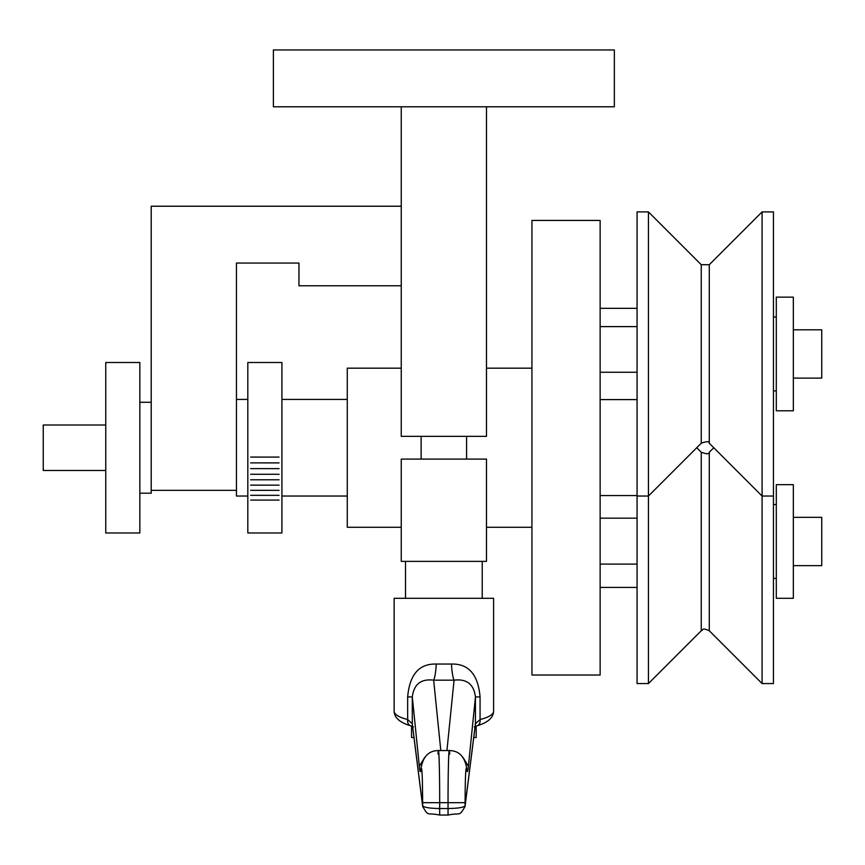 <?xml version="1.0" encoding="UTF-8"?>
<svg xmlns="http://www.w3.org/2000/svg" width="865" height="865" viewBox="0 0 865 865"><rect width="100%" height="100%" fill="white"/><g stroke="black" fill="none" stroke-linecap="round" stroke-linejoin="round"><path stroke-width="1.3" d="M793.335 484.66L793.335 598.31L776.294 598.31L776.294 484.66L793.335 484.66M793.335 517.335L821.75 517.335L821.75 565.645L793.335 565.645M793.335 297.138L793.335 410.789L776.294 410.789L776.294 297.138L793.335 297.138M793.335 329.814L821.75 329.814L821.75 378.113L793.335 378.113M411.545 726.081L411.545 737.531L413.978 737.531M473.75 737.531L476.183 737.531L476.183 726.081M394.148 711.333C394.451 717.788 399.922 722.599 410.572 725.767L410.572 725.767A6.509 4.649 -73.6 0 1 407.664 719.529C398.906 717.28 394.397 714.544 394.148 711.333L394.148 598.31L493.591 598.31L493.591 711.333C493.288 717.788 487.806 722.599 477.156 725.767L477.156 725.767A6.509 4.649 73.6 0 0 480.064 719.529C488.822 717.28 493.331 714.544 493.591 711.333M449.714 754.085C448.957 740.029 448.016 767.45 448.048 802.677L465.089 802.677L465.089 805.726L475.436 723.767L475.436 696.93C473.836 684.226 466.711 678.636 454.071 680.171L433.657 680.171C421.039 678.614 413.913 684.204 412.291 696.93L407.664 696.93C409.61 674.538 419.147 663.574 436.263 664.05L451.465 664.05C468.614 663.606 478.14 674.57 480.064 696.93L480.064 719.529L475.436 723.767A6.509 6.271 7.2 0 1 475.393 724.578A6.509 6.271 7.2 0 1 475.382 724.578L465.035 806.537A6.509 6.271 7.2 0 1 465.035 806.548A6.509 6.271 7.2 0 0 465.089 805.726C463.802 807.445 458.126 808.375 448.048 808.537L448.048 815.046C461.434 812.3 458.699 817.133 465.035 806.548M466.722 768.801L466.689 768.455A17.051 15.884 174.8 0 1 466.754 769.98C467.305 773.051 467.857 771.807 468.408 766.249L475.436 696.93L480.064 696.93M446.935 750.561L454.071 680.171A17.051 2.606 87 0 1 451.465 664.05M440.804 750.561L433.657 680.171A17.051 2.606 93 0 0 436.263 664.05M448.048 815.046L439.68 815.046C426.294 812.3 429.029 817.133 422.693 806.548A6.509 6.271 -7.2 0 1 422.693 806.537L412.346 724.578A6.509 6.271 -7.2 0 1 412.291 723.767L407.664 719.529L407.664 696.93M462.483 756.81L468.408 766.249L463.272 757.837M424.456 757.837L419.33 766.249L425.245 756.81M422.693 806.537A6.509 6.271 -7.2 0 1 422.639 805.726L412.291 723.767L412.291 696.93L419.33 766.249C419.871 771.807 420.422 773.051 420.974 769.98C421.925 764.303 422.488 775.202 422.639 802.677L422.639 805.726C423.926 807.445 429.602 808.375 439.68 808.537L439.68 802.677C439.712 767.45 438.771 740.029 438.014 754.085M466.689 768.455C464.775 756.583 458.969 750.625 449.27 750.571L438.458 750.561C428.759 750.625 422.953 756.583 421.039 768.455L421.039 768.455A17.051 15.884 5.2 0 0 420.974 769.98M466.592 436.36L466.592 459.099M486.487 459.099L401.241 459.099L401.241 561.374L486.487 561.374L486.487 459.099M486.487 106.784L486.487 436.36L401.241 436.36L401.241 106.784M279.071 479.794L250.655 479.783M250.655 485.146L279.071 485.157M279.071 474.279L250.655 474.269M250.655 490.336L279.071 490.347M279.071 468.635L250.655 468.625M250.655 495.321L279.071 495.331M279.071 462.894L250.655 462.883M250.655 500.078L279.071 500.089M279.071 457.088L250.655 457.077M247.822 532.97L247.822 362.489L281.914 362.489L281.914 532.97L247.822 532.97M401.241 285.774L298.966 285.774L298.966 263.047L236.459 263.047L236.459 496.034L247.822 496.034M236.459 490.347L151.213 490.347L151.213 206.227L401.241 206.227M151.213 490.347L151.213 493.191L139.849 493.191M139.849 532.97L139.849 362.489L105.757 362.489L105.757 532.97L139.849 532.97M105.757 470.463L43.25 470.463L43.25 424.996L105.757 424.996M401.241 527.282L347.265 527.282L347.265 368.176L401.241 368.176M531.943 447.724L531.943 220.434L600.137 220.434L600.137 675.024L531.943 675.024L531.943 447.724M773.451 541.49L773.451 683.555L762.087 683.555L762.087 496.034L773.451 496.034L773.451 541.49M637.073 496.034L637.073 683.555L648.436 683.555L648.436 211.903L637.073 211.903L637.073 496.034L648.436 496.034L701.245 443.226L701.245 264.712L648.436 211.903M637.073 587.422L600.137 587.422M637.073 564.099L600.137 564.099M637.073 495.559L600.137 495.559M637.073 518.167L600.137 518.167M701.245 264.712L709.278 264.712L762.087 211.903L773.451 211.903L773.451 496.034M762.087 211.903L762.087 496.034L709.278 443.226C709.322 441.226 706.64 441.226 701.245 443.226M637.073 399.598L600.137 399.598M637.073 308.34L600.137 308.34M637.073 326.613L600.137 326.613M637.073 372.242L600.137 372.242M273.394 49.954L614.345 49.954L614.345 106.784L273.394 106.784L273.394 49.954M465.089 802.677C465.24 775.202 465.803 764.303 466.754 769.98M439.68 815.046L439.68 808.537L448.048 808.537L448.048 802.677L422.639 802.677M648.436 683.555L701.245 630.747L701.245 452.233L696.736 447.724M713.787 447.724L709.278 452.233L709.278 630.747L762.087 683.555M709.278 264.712L709.278 443.226M773.451 578.426L776.294 578.426M773.451 504.555L776.294 504.555M773.451 390.904L776.294 390.904M773.451 317.033L776.294 317.033M405.512 561.374L405.512 598.31M482.227 561.374L482.227 598.31M413.459 726.946L410.572 725.767M474.269 726.946L477.156 725.767M421.136 436.36L421.136 459.099M247.822 399.425L236.459 399.425M151.213 402.268L139.849 402.268M701.245 630.747C703.461 630.434 701.212 627.114 709.278 630.747M709.278 452.233C709.322 454.233 706.64 454.233 701.245 452.233M347.265 399.425L281.914 399.425M347.265 496.034L281.914 496.034M531.943 368.176L486.487 368.176M531.943 527.282L486.487 527.282"/></g></svg>
